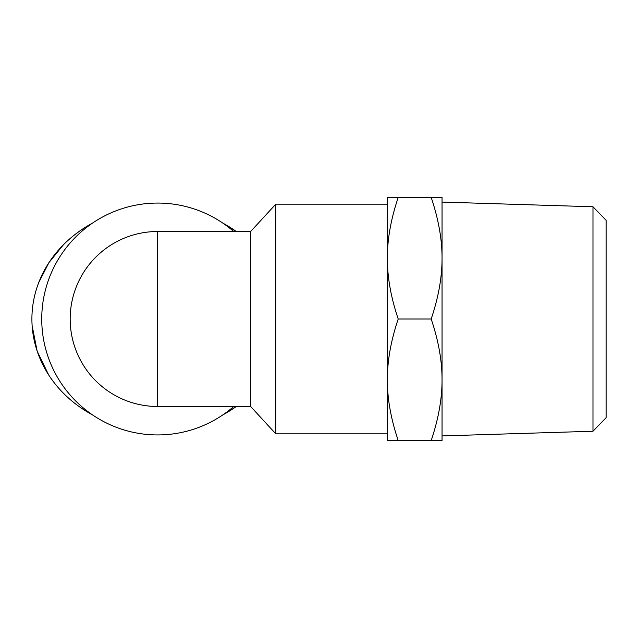 <?xml version="1.0" encoding="UTF-8"?>
<svg xmlns="http://www.w3.org/2000/svg" width="638" height="638" viewBox="0 0 638 638"><rect width="100%" height="100%" fill="white"/><g stroke="black" fill="none" stroke-linecap="round" stroke-linejoin="round"><path stroke-width="0.96" d="M592.981 431.24L606.1 417.707L606.1 220.293L592.981 206.76L592.981 431.24L442.046 435.921M398.216 197.437C390.919 219.049 387.306 239.314 387.354 258.215L387.354 197.437L442.046 197.437L442.046 379.785C442.094 360.877 438.481 340.62 431.184 319C438.481 297.38 442.094 277.123 442.046 258.215C442.094 239.314 438.481 219.049 431.184 197.437M387.354 258.215C387.306 277.123 390.919 297.38 398.216 319C390.919 340.62 387.306 360.877 387.354 379.785L387.354 258.215M387.354 379.785C387.306 398.686 390.919 418.951 398.216 440.563L387.354 440.563L387.354 379.785M442.046 440.563L431.184 440.563C438.481 418.951 442.094 398.686 442.046 379.785L442.046 440.563M398.216 319L431.184 319M398.216 440.563L431.184 440.563M145.225 405.608A87.494 87.494 0 0 0 157.674 406.494A87.494 87.494 0 0 1 78.083 355.35A87.494 87.494 0 0 1 157.674 231.506L157.674 406.494A87.494 87.494 0 0 1 78.083 355.35A87.494 87.494 0 0 1 157.674 231.506L250.646 231.506L275.799 204.16L275.799 433.84L387.354 433.84M250.646 231.506L250.646 406.494L275.799 433.84M233.739 406.494A115.933 115.933 0 0 1 41.741 319A115.933 115.933 0 0 1 233.739 231.506M222.837 414.883A125.774 112.105 180 0 0 236.307 406.494L227.072 412.499M92.598 414.947L87.677 412.14M48.671 374.929L37.14 351.139L32.115 325.611M38.679 282.698L48.935 262.617L63.465 244.729M73.872 235.406L79.798 230.972M236.307 231.506A125.774 112.105 180 0 0 222.837 223.117L236.323 231.506M92.51 223.117A125.774 112.105 180 0 0 92.51 414.883M592.981 206.76L442.046 202.079M275.799 204.16L387.354 204.16M157.674 406.494L250.646 406.494"/></g></svg>
